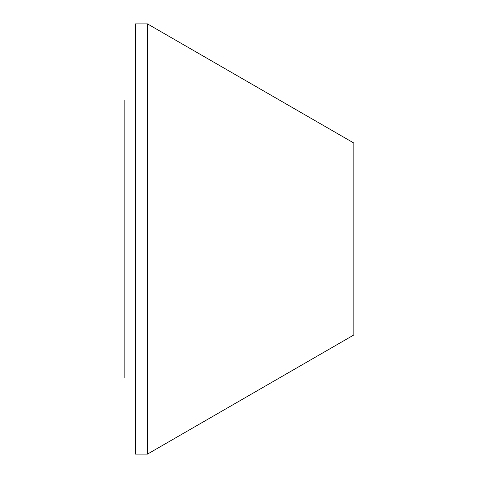 <?xml version="1.0" encoding="UTF-8"?>
<svg xmlns="http://www.w3.org/2000/svg" width="478" height="478" viewBox="0 0 478 478"><rect width="100%" height="100%" fill="white"/><g stroke="black" fill="none" stroke-linecap="round" stroke-linejoin="round"><path stroke-width="0.72" d="M147.487 454.1L353.828 334.97L353.828 143.03L147.487 23.9L135.423 23.9L135.423 454.1L147.487 454.1L147.487 23.9M135.423 377.99L124.172 377.99L124.172 100.01L135.423 100.01"/></g></svg>
